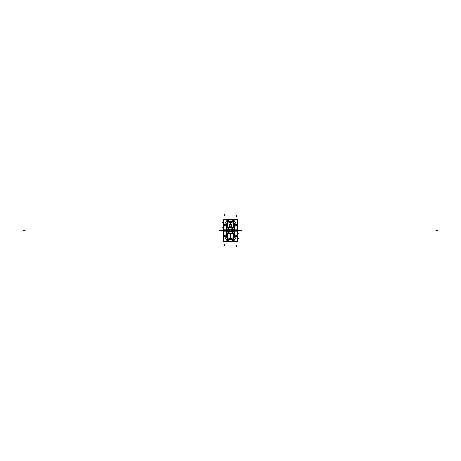 <?xml version="1.0" encoding="UTF-8"?>
<svg xmlns="http://www.w3.org/2000/svg" width="461" height="461" viewBox="0 0 461 461"><rect width="100%" height="100%" fill="white"/><g stroke="black" fill="none" stroke-linecap="round" stroke-linejoin="round"><path stroke-width="0.69" d="M223.424 239.576L223.424 221.424M223.378 239.115L223.579 234.609M223.378 234.609L223.579 230.414L223.378 234.609M223.378 221.776L223.378 230.586L223.579 226.391M237.576 239.576L237.576 221.424M237.622 221.885L237.421 226.391M237.622 226.391L237.421 230.586L237.622 226.391M237.622 239.224L237.622 230.414L237.421 234.609M223.579 219.39L223.579 241.61L237.421 241.61L237.421 219.39L223.579 219.39L237.421 219.39M226.288 230.546L226.357 224.357L227.636 222.369M226.288 228.961L226.357 236.643L227.636 238.637M226.288 232.044L226.195 230.575M226.288 232.188L226.288 228.817M230.442 239.005L228.011 237.864L230.442 239.005L228.011 237.864L230.442 239.005L228.011 237.864L227.694 234.182L226.351 233.496L227.014 233.364M227.014 227.636L226.363 227.492L226.991 227.544L227.694 226.818L228.155 227.636L228.523 227.429M230.442 221.995L228.011 223.136L230.442 221.995L228.011 223.136L227.78 223.764L228.011 223.136L230.442 221.995L228.011 223.136L227.694 226.818L226.42 227.348M230.558 224.686L230.5 221.361L230.5 221.874L230.5 221.361L228.201 221.983L232.799 221.983L228.201 221.983M230.293 221.366L230.442 221.874L227.636 222.012L227.636 227.636L233.364 227.636L233.364 222.012L230.558 221.874L230.707 221.366M226.95 227.55L227.694 226.818L228.351 227.55M230.442 226.806L229.647 226.927M230.5 224.686L230.5 221.995M230.442 224.686L230.5 221.874M230.558 221.995L232.989 223.136L230.558 221.995L232.989 223.136L230.558 221.995L232.989 223.136L233.306 226.818L232.477 227.429L232.765 227.636L230.27 226.858L230.321 227.636M230.558 226.806L231.353 226.927M231.387 226.956L231.387 224.686L229.613 224.686L229.613 226.956M229.647 225.585L230.5 224.732L231.353 225.585L230.5 224.732L229.647 225.585L230.5 224.732L231.353 225.585L230.5 224.732L229.647 225.585L230.5 224.732L231.353 225.585M231.353 225.636L230.5 224.732L229.647 225.636M231.353 226.95L231.353 225.55M229.647 226.95L229.647 225.55M233.946 222.974L233.364 223.009M233.364 222.369L234.637 224.357L234.194 223.153L234.637 224.357L234.194 223.153L234.637 224.357L234.655 227.561L233.272 226.875M232.828 221.989L230.5 221.338L228.172 221.989L230.5 221.338L228.172 221.989L230.5 221.338L232.828 221.989M227.636 223.009L226.945 222.974M227.636 222.957L227.025 222.986M227.636 223.746L226.489 224.363M227.728 226.875L226.345 227.636L226.351 224.478L226.04 230.379L226.351 224.478L226.04 230.379L226.351 224.478L227.411 223.804M226.455 224.363L227.636 223.712L226.478 224.363M227.694 226.875L227.786 223.735M226.933 223.101L226.449 224.363L227.025 223.003L227.636 222.98L227.019 223.003M226.443 224.426L226.847 223.228M232.799 221.983L230.5 221.361M223.579 241.61L237.421 241.61M234.096 237.98L233.364 238.717L234.096 237.98M232.949 239.005L228.051 239.005L232.949 239.005M227.636 238.717L226.904 237.98L227.636 238.717M226.95 233.45L227.705 234.148L226.345 233.439L226.351 236.522L226.04 230.621L226.351 236.522L226.04 230.621L226.351 236.522L226.345 233.439L227.728 234.125M228.051 221.995L232.949 221.995L228.051 221.995M234.05 227.55L233.295 226.852L234.015 227.636L234.655 227.561L234.649 224.478L234.96 230.379L234.649 224.478L234.655 227.561L233.26 226.8M234.712 232.044L234.649 236.522L234.655 233.364L233.272 234.125M233.589 237.196L234.563 236.487L234.655 233.439L234.649 236.522L234.96 230.621L234.637 236.643L233.364 238.637M232.799 239.017L228.201 239.017M230.707 239.639L230.558 234.153M227.054 238.026L227.636 237.991M230.558 239.132L230.293 239.639M228.172 239.011L230.5 239.662L232.828 239.011L230.5 239.662L232.828 239.011L230.5 239.662L228.172 239.011M233.364 237.991L234.055 238.026M230.558 239.005L232.989 237.864L230.558 239.005L232.989 237.864L233.22 237.236L232.989 237.864L230.558 239.005L232.989 237.864L233.306 234.182L232.845 233.364L230.5 234.136L232.707 233.364M233.364 233.364L233.364 238.988L230.558 239.126M230.442 239.132L230.442 234.153M230.5 234.153L230.5 239.005M227.636 233.364L227.636 238.988L230.442 239.126M227.78 237.236L227.694 234.182L226.363 233.514L227.694 234.182L228.011 237.864L227.705 234.148L226.985 233.364L226.357 233.45L227.705 234.148L228.523 233.571M227.025 238.014L227.636 238.043M226.489 236.637L227.636 237.213M227.636 237.288L226.524 236.729M226.443 236.579L226.847 237.772M226.933 237.899L226.449 236.637L226.945 238.026M226.363 233.514L227.694 234.182L226.368 233.508M227.734 234.2L228.379 233.468L227.688 234.171M228.155 233.364L227.705 234.148L228.155 233.364M230.679 227.636L230.731 226.858L228.235 227.636M230.679 233.364L230.731 234.142L228.235 233.364M232.649 233.45L230.27 234.142L230.321 233.364M232.707 227.636L230.5 226.887L232.477 227.429M232.534 227.532L230.483 227.486M228.541 227.498L230.517 227.486L228.351 227.601M228.564 227.486L232.436 227.486L230.5 227.636M227.688 226.829L228.425 227.469M226.357 227.555L227.077 227.636L227.705 226.852L228.328 227.504L227.694 226.818L228.328 227.504M227.688 227.486L226.956 227.636M227.688 233.514L226.956 233.364M227.74 234.171L227.077 233.364L226.351 233.496M228.466 233.468L230.517 233.514M232.459 233.502L230.483 233.514L232.649 233.399M232.436 233.514L228.564 233.514L230.5 233.364M233.312 234.171L232.672 233.496M234.05 233.45L233.289 234.188L234.58 233.652M233.986 233.364L234.649 233.496L234.015 233.364L233.306 234.182L233.923 233.364L233.306 234.182L234.637 233.514M233.312 233.514L234.044 233.364M233.312 227.486L234.044 227.636M233.22 223.764L233.306 226.818L232.989 223.136L233.306 226.818L234.637 227.486L233.295 226.852L233.923 227.636L234.649 227.504L233.306 226.818L234.632 227.492M234.637 227.486L233.306 226.818L232.621 227.532L233.312 226.829M234.511 224.363L233.364 223.712M234.712 228.961L234.793 230.402M234.712 228.817L234.649 224.478L234.96 230.379L234.649 224.478L234.655 227.561L233.923 227.636L234.643 227.555L234.563 224.513M234.712 232.188L234.805 230.391M234.067 237.899L234.551 236.637L233.975 237.997L233.364 238.02L233.981 237.997M234.194 237.847L234.637 236.643L234.194 237.847M234.557 236.574L234.153 237.772M233.364 238.043L233.975 238.014M233.364 237.213L234.511 236.637M234.545 236.637L233.364 237.288L234.522 236.637M233.306 234.125L233.214 237.265M234.649 227.504L233.986 227.636M234.067 223.101L234.551 224.363L234.055 222.974M233.975 222.986L233.364 222.957M233.364 223.775L234.476 224.271M234.557 224.426L234.153 223.228M233.191 241.184L227.809 241.184M233.998 240.659L233.059 241.184M233.929 240.775L236.787 236.141M236.891 235.698L236.718 236.257M236.885 235.836L237.156 230.396M236.885 225.164L237.156 230.604M236.891 225.302L236.718 224.743M233.929 220.225L236.787 224.859M233.998 220.341L233.059 219.816M233.191 219.816L227.809 219.816M227.002 220.341L227.941 219.816M227.071 220.225L224.213 224.859M224.109 225.302L224.282 224.743M224.115 225.164L223.844 230.604M224.115 235.836L223.844 230.396M224.109 235.698L224.282 236.257M227.071 240.775L224.213 236.141M227.002 240.659L227.941 241.184M233.249 232.102L233.249 228.898L233.249 232.102M234.724 231.024L232.477 231.024L234.724 231.024M228.523 231.024L226.276 231.024L228.523 231.024M234.712 233.364L226.288 233.364L226.288 227.636L234.712 227.636L234.712 233.364M226.449 229.976L226.449 231.024M234.551 231.024L234.551 229.976M234.724 229.976L232.477 229.976L234.724 229.976M228.523 229.976L226.276 229.976L228.523 229.976M226.449 231.047L226.449 229.953M227.746 228.91L227.746 232.09L227.746 228.91M227.746 232.016L228.005 232.724M228.253 232.972L228.979 233.254M228.904 233.254L232.096 233.254M232.021 233.254L232.73 232.995M233.249 232.027L232.961 232.765M228.022 228.258L227.746 228.984M228.979 227.751L228.27 228.011M232.096 227.751L228.904 227.751M232.753 228.028L232.021 227.751M232.966 228.241L233.249 228.973M234.551 231.047L234.551 229.953M231.797 231.739L229.203 231.739M231.797 229.261L229.203 229.261M231.555 231.555L229.445 231.555L229.445 229.445L231.555 229.445L231.555 231.555M231.514 231.555L231.514 229.445M232.477 231.739L228.523 231.739L228.523 229.261L232.477 229.261L232.477 231.739M232.033 231.687L232.033 229.313L232.033 231.687M231.998 229.267L231.998 231.733M232.09 229.301L230.869 229.445M230.131 229.445L228.91 229.301M229.002 231.733L229.002 229.267M228.91 231.699L230.131 231.555M230.869 231.555L232.09 231.699M231.555 229.486L229.445 229.486M229.486 229.445L229.486 231.555M229.445 231.514L231.555 231.514M230.546 231.22L229.78 230.5L230.546 229.78M230.454 229.78L231.22 230.5L230.454 231.22M231.935 233.041L231.935 231.854L232.961 231.854L232.961 233.041L231.935 233.041M232.938 232.742L232.938 232.148M233.012 232.459L231.952 232.448L233.012 232.459M232.753 232.84L232.938 232.517M232.263 232.909L232.632 232.909M232.938 232.373L232.753 232.056M232.632 231.981L232.263 231.981M232.137 232.056L231.952 232.373M231.952 232.517L232.137 232.84M231.935 232.966L232.961 232.966M231.935 231.929L232.961 231.929M232.436 233.024L232.949 232.724M231.946 232.724L232.453 233.024M231.952 232.148L231.952 232.742M232.453 231.871L231.946 232.165M232.949 232.165L232.436 231.871M233.036 229.065L231.854 229.065L231.854 228.039L233.036 228.039L233.036 229.065M232.742 228.062L232.148 228.062M232.459 227.988L232.448 229.048L232.459 227.988M232.84 228.247L232.517 228.062M232.909 228.737L232.909 228.368M232.373 228.062L232.056 228.247M231.981 228.368L231.981 228.737M232.056 228.863L232.373 229.048M232.517 229.048L232.84 228.863M232.966 229.065L232.966 228.039M231.929 229.065L231.929 228.039M233.024 228.564L232.724 228.051M232.724 229.059L233.024 228.547M232.148 229.048L232.742 229.048M231.871 228.547L232.165 229.059M232.165 228.051L231.871 228.564M229.065 227.965L229.065 229.146L228.039 229.146L228.039 227.965L229.065 227.965M228.062 228.258L228.062 228.852M227.988 228.541L229.048 228.552L227.988 228.541M228.247 228.16L228.062 228.483M228.737 228.091L228.368 228.091M228.062 228.627L228.247 228.944M228.368 229.019L228.737 229.019M228.863 228.944L229.048 228.627M229.048 228.483L228.863 228.16M229.065 228.034L228.039 228.034M229.065 229.071L228.039 229.071M228.564 227.982L228.051 228.276M229.054 228.276L228.547 227.982M229.048 228.852L229.048 228.258M228.547 229.129L229.054 228.835M228.051 228.835L228.564 229.129M227.965 231.935L229.146 231.935L229.146 232.961L227.965 232.961L227.965 231.935M228.258 232.938L228.852 232.938M228.541 233.018L228.552 231.952L228.541 233.018M228.16 232.753L228.483 232.938M228.091 232.263L228.091 232.632M228.627 232.938L228.944 232.753M229.019 232.632L229.019 232.263M228.944 232.137L228.627 231.952M228.483 231.952L228.16 232.137M228.034 231.935L228.034 232.961M229.071 231.935L229.071 232.961M227.976 232.436L228.276 232.949M228.276 231.946L227.976 232.459M228.852 231.952L228.258 231.952M229.129 232.459L228.835 231.946M228.835 232.949L229.129 232.436M233.681 240.492L233.681 239.778M233.076 240.821L233.692 240.469M232.488 240.469L233.099 240.821M232.5 239.778L232.5 240.492M233.099 239.449L232.488 239.801M233.692 239.801L233.076 239.449M232.477 240.844L232.477 239.426L233.704 239.426L233.704 240.844L232.477 240.844M227.319 220.508L227.319 221.222M227.924 220.179L227.308 220.531M228.512 220.531L227.901 220.179M228.5 221.222L228.5 220.508M227.901 221.551L228.512 221.199M227.308 221.199L227.924 221.551M228.523 220.156L228.523 221.574L227.296 221.574L227.296 220.156L228.523 220.156M236.43 236.032L236.43 235.323M235.83 236.366L236.441 236.015M235.243 236.015L235.853 236.366M235.254 235.323L235.254 236.032M235.853 234.989L235.243 235.34M236.441 235.34L235.83 234.989M235.225 236.384L235.225 234.972L236.453 234.972L236.453 236.384L235.225 236.384M224.57 224.968L224.57 225.677M225.17 224.634L224.559 224.985M225.757 224.985L225.147 224.634M225.746 225.677L225.746 224.968M225.147 226.011L225.757 225.66M224.559 225.66L225.17 226.011M225.775 224.616L225.775 226.028L224.547 226.028L224.547 224.616L225.775 224.616M236.09 231.186L236.695 230.857L236.695 230.143L236.09 229.814M236.113 229.814L235.513 230.143L235.502 230.834L236.113 231.186M235.49 231.209L235.49 229.791L236.718 229.791L236.718 231.209L235.49 231.209M224.91 229.814L224.305 230.143L224.305 230.857L224.91 231.186M224.887 231.186L225.487 230.857L225.498 230.166L224.887 229.814M225.51 229.791L225.51 231.209L224.282 231.209L224.282 229.791L225.51 229.791M236.43 225.677L236.43 224.968M235.83 226.011L236.441 225.66M235.243 225.66L235.853 226.011M235.254 224.968L235.254 225.677M235.853 224.634L235.243 224.985M236.441 224.985L235.83 224.634M235.225 226.028L235.225 224.616L236.453 224.616L236.453 226.028L235.225 226.028M224.57 235.323L224.57 236.032M225.17 234.989L224.559 235.34M225.757 235.34L225.147 234.989M225.746 236.032L225.746 235.323M225.147 236.366L225.757 236.015M224.559 236.015L225.17 236.366M225.775 234.972L225.775 236.384L224.547 236.384L224.547 234.972L225.775 234.972M228.5 240.492L228.5 239.778M227.901 240.821L228.512 240.469M227.308 240.469L227.924 240.821M227.319 239.778L227.319 240.492M227.924 239.449L227.308 239.801M228.512 239.801L227.901 239.449M227.296 240.844L227.296 239.426L228.523 239.426L228.523 240.844L227.296 240.844M232.5 220.508L232.5 221.222M233.099 220.179L232.488 220.531M233.692 220.531L233.076 220.179M233.681 221.222L233.681 220.508M233.076 221.551L233.692 221.199M232.488 221.199L233.099 221.551M233.704 220.156L233.704 221.574L232.477 221.574L232.477 220.156L233.704 220.156M25.148 230.5L23.05 230.5M239.075 230.5L237.622 230.5M223.378 230.5L221.925 230.5M223.378 227.238L222.375 227.238M240.054 230.5L237.957 230.5M219.499 230.742L219.499 230.264M241.501 230.264L241.501 230.742M224.651 215.592L224.651 214.544L224.651 215.592M224.651 245.408L224.651 244.365M223.378 222.628L222.375 222.628L223.378 222.628M437.95 230.5L435.852 230.5M223.043 230.5L220.946 230.5M236.349 245.408L236.349 246.456M236.349 215.592L236.349 216.641L236.349 215.592M237.622 233.762L238.625 233.762M237.622 238.372L238.625 238.372L237.622 238.372M220.439 230.5L221.292 230.5L220.439 230.5M239.708 230.5L240.561 230.5L239.708 230.5M227.78 223.764L227.694 226.818L228.011 223.136L227.694 226.818L226.363 227.486L227.694 226.818L227.077 227.636M233.22 237.236L233.306 234.182M234.643 233.445L234.015 233.364L234.643 233.445L233.295 234.148L233.923 233.364M227.694 226.818L226.363 227.486M226.806 237.847L226.363 236.643L226.806 237.847M230.5 239.126L230.5 239.639M227.694 234.125L227.786 237.3M226.437 236.487L226.345 233.439L227.077 233.364L227.705 234.148M230.5 227.486L232.436 227.486M230.5 233.514L228.564 233.514M234.015 227.636L233.295 226.852L234.015 227.636M233.306 226.875L233.214 223.706M219.816 230.5L220.312 230.5L219.816 230.5M240.579 230.5L239.691 230.5L240.579 230.5M221.309 230.5L220.421 230.5L221.309 230.5M232.678 232.966L232.211 232.966L232.678 232.966M231.935 232.696L231.935 232.2L231.935 232.696M232.211 231.929L232.678 231.929L232.211 231.929M232.966 228.322L232.966 228.789L232.966 228.322M232.696 229.065L232.2 229.065L232.696 229.065M231.929 228.789L231.929 228.322L231.929 228.789M228.322 228.034L228.789 228.034L228.322 228.034M229.065 228.304L229.065 228.8L229.065 228.304M228.789 229.071L228.322 229.071L228.789 229.071M228.034 232.684L228.034 232.211L228.034 232.684M228.304 231.935L228.8 231.935L228.304 231.935M229.071 232.211L229.071 232.684L229.071 232.211"/></g></svg>

